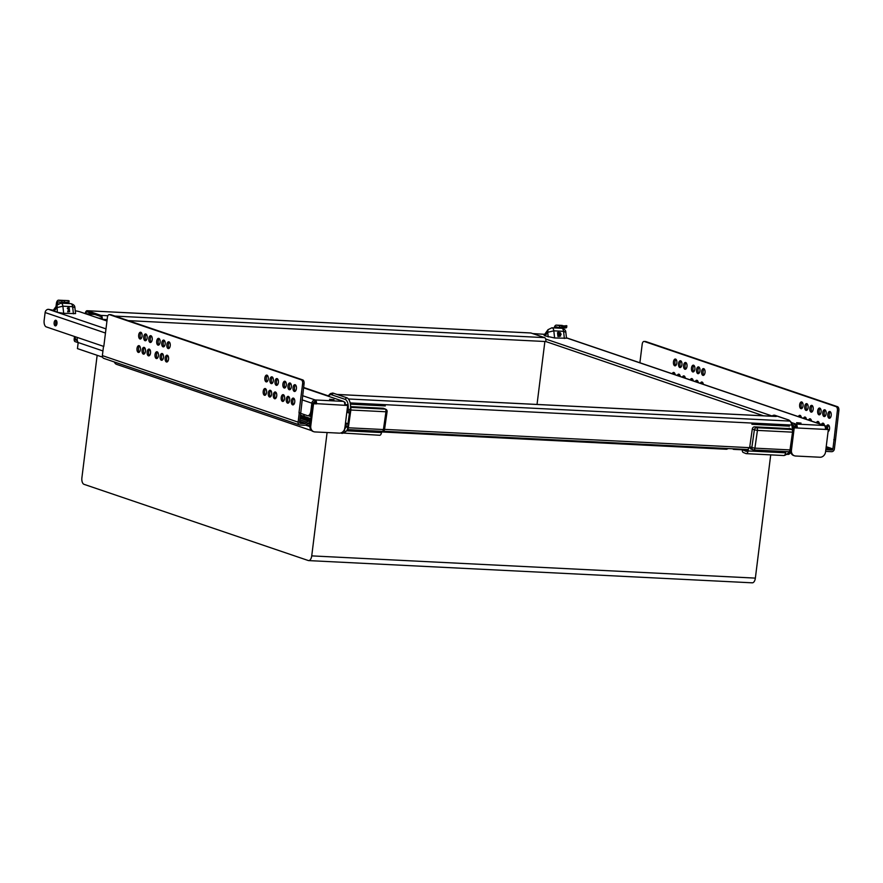 <?xml version="1.0" encoding="UTF-8"?>
<svg xmlns="http://www.w3.org/2000/svg" width="883" height="883" viewBox="0 0 883 883"><rect width="100%" height="100%" fill="white"/><g stroke="black" fill="none" stroke-linecap="round" stroke-linejoin="round"><path stroke-width="1.32" d="M532.725 333.597L544.668 334.315M801.013 423.1L796.598 422.703L801.013 423.1M792.835 426.158A3.4 2.903 -71.2 0 1 795.87 424.061L795.66 425.738A1.7 1.446 108.8 0 0 793.994 427.339L793.96 427.582M787.702 454.315A5.673 2.892 -87.1 0 0 788.111 454.392A5.673 2.892 -87.1 0 0 790.671 451.919M788.309 453.432A5.673 2.892 92.9 0 1 786.698 454.326L788.111 454.392M791.643 422.626L795.87 424.061L824.148 425.474A3.4 1.733 92.9 0 1 825.417 429.403L828.342 429.546L825.561 451.897A5.673 4.834 -71.2 0 1 819.987 457.239L795.616 456.014A5.673 4.834 -71.2 0 1 794.49 455.805A5.673 4.834 -71.2 0 1 791.433 450.187L794.225 427.847L797.15 427.99L793.375 427.549L793.066 430.021M792.647 433.432L790.594 449.9A5.673 4.834 108.8 0 0 793.64 455.518L794.49 455.805M825.45 429.16L828.342 429.546M566.456 337.913L824.148 425.474A3.4 2.903 -71.2 0 1 826.654 428.972L826.62 429.215M795.87 424.061A3.4 1.733 92.9 0 1 797.15 427.99L825.417 429.403M795.66 425.738A1.7 0.872 92.9 0 1 796.3 427.703M793.375 427.549L794.225 427.847M559.182 336.555L561.124 334.392L560.407 332.803L558.089 332.361L558.52 336.169L560.573 336.092L558.52 336.169M558.917 335.75L558.586 332.836L559.899 332.979L560.451 335.562L558.917 335.75M559.877 335.871L560.087 334.679L558.63 333.189M557.946 336.489L557.515 332.681L558.089 332.361M548.056 329.635L544.027 335.198L545.098 335.882L554.612 337.979L566.489 338.233L565.826 332.284L563.564 331.335L564.369 338.465M796.223 426.312L795.395 426.754L796.289 426.798M794.821 427.626L795.119 426.787A0.905 0.773 108.8 0 0 795.395 426.754M566.588 325.97L559.767 325.628L559.038 327.593A2.274 1.159 92.9 0 1 558.762 327.637A2.274 1.159 92.9 0 1 558.597 327.604L556.378 326.853A2.274 1.159 -87.1 0 0 556.213 326.82A2.274 1.159 -87.1 0 0 555.142 327.946M566.047 325.573L565.837 327.273L566.632 327.527L565.86 327.935A2.274 1.159 92.9 0 1 565.595 327.979A2.274 1.159 92.9 0 1 565.429 327.946L558.928 327.626M559.546 327.383L561.93 327.074L562.151 325.374M565.837 327.273L561.93 327.074M554.215 327.902A3.974 2.02 92.9 0 1 556.301 325.121A3.974 2.02 92.9 0 1 556.588 325.176L559.767 325.628M825.715 450.661A2.837 2.417 108.8 0 0 827.261 451.467L831.576 451.677A2.837 2.417 108.8 0 0 834.369 449.006L835.517 439.789L834.049 439.723L832.901 448.939A1.137 0.971 -71.2 0 1 831.786 450.01L827.448 449.789A1.137 0.971 -71.2 0 1 826.797 449.425L826.013 448.321M810.704 419.116A3.4 1.733 -87.1 0 0 809.843 420.518M808.53 420.065A3.4 1.733 92.9 0 1 809.987 418.763A3.4 1.733 92.9 0 1 810.23 418.818A3.4 1.733 92.9 0 1 811.499 421.081M702.548 382.372A3.4 1.733 -87.1 0 0 701.687 383.763M700.374 383.31A3.4 1.733 92.9 0 1 701.83 382.008A3.4 1.733 92.9 0 1 702.073 382.063A3.4 1.733 92.9 0 1 703.343 384.326M828.729 425.242A3.4 1.733 -87.1 0 0 827.603 429.293M826.311 426.908A3.4 1.733 92.9 0 1 828.011 424.889A3.4 1.733 92.9 0 1 828.254 424.944A3.4 1.733 92.9 0 1 829.579 428.211A3.4 1.733 92.9 0 1 828.088 431.61M684.513 376.246A3.4 1.733 -87.1 0 0 683.663 377.637M682.338 377.184A3.4 1.733 92.9 0 1 683.795 375.882A3.4 1.733 92.9 0 1 684.049 375.937A3.4 1.733 92.9 0 1 685.318 378.2M805.627 417.394A3.4 1.733 -87.1 0 0 804.777 418.796M803.453 418.343A3.4 1.733 92.9 0 1 804.91 417.041A3.4 1.733 92.9 0 1 805.164 417.096A3.4 1.733 92.9 0 1 806.433 419.359M697.471 380.639A3.4 1.733 -87.1 0 0 696.621 382.041M695.296 381.588A3.4 1.733 92.9 0 1 696.753 380.286A3.4 1.733 92.9 0 1 697.007 380.341A3.4 1.733 92.9 0 1 698.276 382.604M823.651 423.52A3.4 1.733 -87.1 0 0 822.801 424.922M821.477 424.469A3.4 1.733 92.9 0 1 822.945 423.167A3.4 1.733 92.9 0 1 823.188 423.222A3.4 1.733 92.9 0 1 824.457 425.485M679.446 374.513A3.4 1.733 -87.1 0 0 678.585 375.915M677.272 375.463A3.4 1.733 92.9 0 1 678.729 374.16A3.4 1.733 92.9 0 1 678.983 374.215A3.4 1.733 92.9 0 1 680.241 376.478M800.561 415.672A3.4 1.733 -87.1 0 0 799.7 417.074M798.387 416.621A3.4 1.733 92.9 0 1 799.843 415.319A3.4 1.733 92.9 0 1 800.097 415.374A3.4 1.733 92.9 0 1 801.356 417.637M692.404 378.917A3.4 1.733 -87.1 0 0 691.544 380.319M690.23 379.867A3.4 1.733 92.9 0 1 691.687 378.564A3.4 1.733 92.9 0 1 691.93 378.619A3.4 1.733 92.9 0 1 693.199 380.882M818.585 421.798A3.4 1.733 -87.1 0 0 817.735 423.2M816.411 422.747A3.4 1.733 92.9 0 1 817.868 421.445A3.4 1.733 92.9 0 1 818.122 421.5A3.4 1.733 92.9 0 1 819.391 423.763M674.38 372.792A3.4 1.733 -87.1 0 0 673.519 374.193M672.206 373.741A3.4 1.733 92.9 0 1 673.663 372.438A3.4 1.733 92.9 0 1 673.906 372.494A3.4 1.733 92.9 0 1 675.175 374.756M812.371 405.716A3.4 1.733 -87.1 0 0 811.212 408.741A3.4 1.733 -87.1 0 0 812.062 411.875M811.069 412.107A3.4 1.733 92.9 0 1 809.766 408.432A3.4 1.733 92.9 0 1 811.654 405.363A3.4 1.733 92.9 0 1 811.907 405.407A3.4 1.733 92.9 0 1 813.199 409.083A3.4 1.733 92.9 0 1 811.322 412.162A3.4 1.733 92.9 0 1 811.069 412.107M704.215 368.962A3.4 1.733 -87.1 0 0 703.056 371.997A3.4 1.733 -87.1 0 0 703.906 375.12M702.912 375.352A3.4 1.733 92.9 0 1 701.61 371.677A3.4 1.733 92.9 0 1 703.497 368.608A3.4 1.733 92.9 0 1 703.74 368.652A3.4 1.733 92.9 0 1 705.042 372.339A3.4 1.733 92.9 0 1 703.155 375.407A3.4 1.733 92.9 0 1 702.912 375.352M830.395 411.842A3.4 1.733 -87.1 0 0 829.236 414.867A3.4 1.733 -87.1 0 0 830.086 418.001M829.093 418.233A3.4 1.733 92.9 0 1 827.79 414.557A3.4 1.733 92.9 0 1 829.678 411.489A3.4 1.733 92.9 0 1 829.932 411.533A3.4 1.733 92.9 0 1 831.223 415.209A3.4 1.733 92.9 0 1 829.347 418.288A3.4 1.733 92.9 0 1 829.093 418.233M686.19 362.836A3.4 1.733 -87.1 0 0 685.031 365.871A3.4 1.733 -87.1 0 0 685.881 368.995M684.888 369.226A3.4 1.733 92.9 0 1 683.585 365.551A3.4 1.733 92.9 0 1 685.473 362.483A3.4 1.733 92.9 0 1 685.716 362.527A3.4 1.733 92.9 0 1 687.018 366.213A3.4 1.733 92.9 0 1 685.131 369.282A3.4 1.733 92.9 0 1 684.888 369.226M807.305 403.995A3.4 1.733 -87.1 0 0 806.146 407.019A3.4 1.733 -87.1 0 0 806.996 410.154M806.002 410.385A3.4 1.733 92.9 0 1 804.7 406.71A3.4 1.733 92.9 0 1 806.587 403.641A3.4 1.733 92.9 0 1 806.83 403.686A3.4 1.733 92.9 0 1 808.133 407.361A3.4 1.733 92.9 0 1 806.245 410.44A3.4 1.733 92.9 0 1 806.002 410.385M699.137 367.24A3.4 1.733 -87.1 0 0 697.989 370.264A3.4 1.733 -87.1 0 0 698.828 373.399M697.835 373.63A3.4 1.733 92.9 0 1 696.544 369.955A3.4 1.733 92.9 0 1 698.431 366.886A3.4 1.733 92.9 0 1 698.674 366.931A3.4 1.733 92.9 0 1 699.976 370.606A3.4 1.733 92.9 0 1 698.089 373.686A3.4 1.733 92.9 0 1 697.835 373.63M825.329 410.12A3.4 1.733 -87.1 0 0 824.17 413.145A3.4 1.733 -87.1 0 0 825.02 416.279M824.027 416.511A3.4 1.733 92.9 0 1 822.724 412.836A3.4 1.733 92.9 0 1 824.612 409.767A3.4 1.733 92.9 0 1 824.854 409.811A3.4 1.733 92.9 0 1 826.157 413.487A3.4 1.733 92.9 0 1 824.269 416.566A3.4 1.733 92.9 0 1 824.027 416.511M681.113 361.114A3.4 1.733 -87.1 0 0 679.965 364.138A3.4 1.733 -87.1 0 0 680.804 367.273M679.811 367.505A3.4 1.733 92.9 0 1 678.519 363.829A3.4 1.733 92.9 0 1 680.396 360.761A3.4 1.733 92.9 0 1 680.65 360.805A3.4 1.733 92.9 0 1 681.941 364.48A3.4 1.733 92.9 0 1 680.065 367.56A3.4 1.733 92.9 0 1 679.811 367.505M802.228 402.273A3.4 1.733 -87.1 0 0 801.08 405.297A3.4 1.733 -87.1 0 0 801.919 408.432M800.925 408.663A3.4 1.733 92.9 0 1 799.634 404.977A3.4 1.733 92.9 0 1 801.51 401.908A3.4 1.733 92.9 0 1 801.764 401.964A3.4 1.733 92.9 0 1 803.055 405.639A3.4 1.733 92.9 0 1 801.179 408.719A3.4 1.733 92.9 0 1 800.925 408.663M676.047 359.392A3.4 1.733 -87.1 0 0 674.888 362.416A3.4 1.733 -87.1 0 0 675.738 365.551M674.744 365.783A3.4 1.733 92.9 0 1 673.442 362.107A3.4 1.733 92.9 0 1 675.329 359.039A3.4 1.733 92.9 0 1 675.583 359.083A3.4 1.733 92.9 0 1 676.875 362.758A3.4 1.733 92.9 0 1 674.998 365.838A3.4 1.733 92.9 0 1 674.744 365.783M820.252 408.399A3.4 1.733 -87.1 0 0 819.104 411.423A3.4 1.733 -87.1 0 0 819.943 414.557M818.949 414.789A3.4 1.733 92.9 0 1 817.658 411.103A3.4 1.733 92.9 0 1 819.545 408.034A3.4 1.733 92.9 0 1 819.788 408.089A3.4 1.733 92.9 0 1 821.091 411.765A3.4 1.733 92.9 0 1 819.203 414.833A3.4 1.733 92.9 0 1 818.949 414.789M694.071 365.518A3.4 1.733 -87.1 0 0 692.912 368.542A3.4 1.733 -87.1 0 0 693.762 371.677M692.769 371.909A3.4 1.733 92.9 0 1 691.466 368.233A3.4 1.733 92.9 0 1 693.354 365.165A3.4 1.733 92.9 0 1 693.608 365.209A3.4 1.733 92.9 0 1 694.899 368.884A3.4 1.733 92.9 0 1 693.023 371.964A3.4 1.733 92.9 0 1 692.769 371.909M645.263 341.511A3.4 1.733 92.9 0 1 645.517 341.489A3.4 1.733 92.9 0 1 645.771 341.544L837.581 406.721A3.4 1.733 92.9 0 1 838.85 410.65L835.517 439.789M834.049 439.723L837.382 410.573A3.4 1.733 -87.1 0 0 836.113 406.644L644.303 341.467A3.4 1.733 -87.1 0 0 644.06 341.423A3.4 1.733 -87.1 0 0 642.195 344.249L639.888 362.758M833.773 439.624L835.23 439.701M75.254 310.827A5.673 0.706 -172.9 0 1 79.558 311.699L106.964 321.015M105.982 328.873L48.466 309.326L53.3 310.264M303.564 387.825L343.476 401.39A3.4 1.733 92.9 0 1 344.745 405.308L347.67 405.463L344.889 427.802A5.673 4.834 108.8 0 1 339.315 433.145L314.944 431.93A5.673 4.834 108.8 0 1 313.818 431.71L312.968 431.423A5.673 4.834 -71.2 0 1 309.922 425.805L310.761 426.092A5.673 4.834 108.8 0 0 313.818 431.71M333.984 399.69L329.569 399.293L333.984 399.69M106.975 320.915L92.66 316.158M56.17 325.54A2.837 1.446 92.9 0 1 56.413 320.661M55.905 320.275A2.837 1.446 -87.1 0 0 55.695 320.231A2.837 1.446 -87.1 0 0 54.117 322.99A2.837 1.446 -87.1 0 0 55.419 325.893A2.837 1.446 -87.1 0 0 56.987 323.344A2.837 1.446 -87.1 0 0 55.905 320.275M48.466 309.326A3.4 2.903 108.8 0 0 45.121 312.538L44.15 320.352A5.673 2.892 -87.1 0 0 46.269 326.898L103.664 346.401M313.288 403.487L313.322 403.244A1.7 1.446 -71.2 0 1 314.988 401.644A1.7 0.872 92.9 0 1 315.628 403.608L312.703 403.465L309.922 425.805M311.357 414.237A5.673 2.892 92.9 0 1 309.249 415.783L307.781 415.705A5.673 2.892 -87.1 0 0 310.882 410.992L311.754 411.036M300.684 413.354L307.372 415.628A5.673 2.892 -87.1 0 0 307.781 415.705M347.67 405.463L344.778 405.065M314.988 401.644L315.198 399.966A3.4 1.733 92.9 0 1 316.467 403.895L313.542 403.752L310.761 426.092M344.745 405.308L315.628 403.608M312.703 403.465L313.542 403.752M343.476 401.39L315.198 399.966A3.4 2.903 108.8 0 0 311.854 403.178L310.882 410.992M723.894 449.105A2.274 1.159 -87.1 0 0 724.06 449.138A2.274 1.159 -87.1 0 0 724.976 448.387A2.274 1.159 92.9 0 1 724.06 449.138A2.274 1.159 92.9 0 1 723.894 449.105L381.577 431.942L726.499 449.259A2.274 1.159 92.9 0 1 726.334 449.226L724.226 449.116M77.329 340.628L75.254 339.922L75.353 336.776M78.179 342.659L75.044 341.6A2.274 1.159 92.9 0 1 74.194 338.973L74.503 336.489M68.234 311.169L69.602 311.633L69.172 307.825L67.848 307.759L68.664 311.191L67.671 311.489L68.278 311.567M67.715 311.876L69.602 311.633M68.068 311.269L68.322 308.167M67.329 308.465L67.848 307.759M74.889 307.637L72.638 306.688A4.249 2.163 -87.1 0 0 70.717 303.631C73.499 304.348 74.889 305.673 74.889 307.637L75.563 313.586L63.686 313.333L57.274 312.284L57.108 305.021L53.101 310.551L57.274 312.284M60.916 303.134A4.249 2.163 92.9 0 1 60.971 303.145A4.249 2.163 92.9 0 1 62.881 306.191L56.755 307.659L54.172 311.235M310.551 420.716L310.661 419.878M310.076 424.502A2.274 1.932 -71.2 0 1 309.525 422.681L310.717 419.37M309.801 420.451L310.275 422.902M55.684 309.138L56.391 303.476A3.974 2.02 92.9 0 1 58.565 300.176A3.974 2.02 92.9 0 1 58.852 300.231L61.07 300.982L64.415 300.43L64.194 302.129L61.302 302.648L68.123 302.99L68.907 302.571L68.101 302.328L68.311 300.617L69.117 300.849L68.907 302.571M64.415 300.43L68.311 300.617M64.194 302.129L68.101 302.328M61.302 302.648A2.274 1.159 92.9 0 1 61.026 302.692A2.274 1.159 92.9 0 1 60.861 302.659L58.642 301.909A2.274 1.159 -87.1 0 0 58.477 301.876A2.274 1.159 -87.1 0 0 57.24 303.763L57.075 305.065M68.123 302.99A2.274 1.159 92.9 0 1 67.859 303.035A2.274 1.159 92.9 0 1 67.693 303.001L61.192 302.681M310.816 418.63L304.039 416.323M303.697 416.213L300.463 415.109M102.56 357.14L77.439 348.608L78.201 342.538A5.673 4.834 -71.2 0 1 77.428 337.483M102.947 350.948L78.201 342.538M309.547 423.454A1.7 1.446 108.8 0 0 307.472 423.41L306.412 424.48A2.837 2.417 -71.2 0 1 304.525 425.264L300.209 425.043A2.837 2.417 -71.2 0 1 298.112 422.129L299.26 412.913L300.728 412.99L299.58 422.206A1.137 0.971 108.8 0 0 300.419 423.376L304.756 423.586A1.137 0.971 108.8 0 0 305.485 423.299L306.688 422.14A3.4 2.903 -71.2 0 1 309.679 421.467M310.01 425.054L309.856 424.226M310.695 429.602A4.238 3.609 -71.2 0 1 310.319 428.873M275.452 392.008A3.4 1.733 -87.1 0 0 275.198 391.964A3.4 1.733 -87.1 0 0 273.311 395.032A3.4 1.733 -87.1 0 0 274.613 398.719A3.4 1.733 -87.1 0 0 274.856 398.763A3.4 1.733 -87.1 0 0 276.743 395.694A3.4 1.733 -87.1 0 0 275.452 392.008M275.606 398.476A3.4 1.733 92.9 0 1 274.756 395.352A3.4 1.733 92.9 0 1 275.915 392.317M167.284 355.253A3.4 1.733 -87.1 0 0 167.042 355.209A3.4 1.733 -87.1 0 0 165.154 358.277A3.4 1.733 -87.1 0 0 166.457 361.964A3.4 1.733 -87.1 0 0 166.699 362.008A3.4 1.733 -87.1 0 0 168.587 358.94A3.4 1.733 -87.1 0 0 167.284 355.253M167.45 361.732A3.4 1.733 92.9 0 1 166.6 358.597A3.4 1.733 92.9 0 1 167.759 355.562M293.476 398.134A3.4 1.733 -87.1 0 0 293.222 398.09A3.4 1.733 -87.1 0 0 291.335 401.158A3.4 1.733 -87.1 0 0 292.637 404.844A3.4 1.733 -87.1 0 0 292.88 404.889A3.4 1.733 -87.1 0 0 294.767 401.82A3.4 1.733 -87.1 0 0 293.476 398.134M293.631 404.602A3.4 1.733 92.9 0 1 292.781 401.478A3.4 1.733 92.9 0 1 293.94 398.443M149.26 349.127A3.4 1.733 -87.1 0 0 149.017 349.083A3.4 1.733 -87.1 0 0 147.13 352.151A3.4 1.733 -87.1 0 0 148.432 355.838A3.4 1.733 -87.1 0 0 148.675 355.882A3.4 1.733 -87.1 0 0 150.563 352.814A3.4 1.733 -87.1 0 0 149.26 349.127M149.426 355.606A3.4 1.733 92.9 0 1 148.576 352.472A3.4 1.733 92.9 0 1 149.735 349.436M270.375 390.286A3.4 1.733 -87.1 0 0 270.132 390.242A3.4 1.733 -87.1 0 0 268.244 393.31A3.4 1.733 -87.1 0 0 269.547 396.997A3.4 1.733 -87.1 0 0 269.79 397.041A3.4 1.733 -87.1 0 0 271.677 393.973A3.4 1.733 -87.1 0 0 270.375 390.286M270.54 396.754A3.4 1.733 92.9 0 1 269.69 393.63A3.4 1.733 92.9 0 1 270.849 390.595M162.218 353.531A3.4 1.733 -87.1 0 0 161.975 353.487A3.4 1.733 -87.1 0 0 160.088 356.555A3.4 1.733 -87.1 0 0 161.379 360.242A3.4 1.733 -87.1 0 0 161.633 360.286A3.4 1.733 -87.1 0 0 163.521 357.218A3.4 1.733 -87.1 0 0 162.218 353.531M162.373 359.999A3.4 1.733 92.9 0 1 161.534 356.875A3.4 1.733 92.9 0 1 162.682 353.84M288.399 396.412A3.4 1.733 -87.1 0 0 288.156 396.368A3.4 1.733 -87.1 0 0 286.269 399.436A3.4 1.733 -87.1 0 0 287.571 403.123A3.4 1.733 -87.1 0 0 287.814 403.167A3.4 1.733 -87.1 0 0 289.701 400.098A3.4 1.733 -87.1 0 0 288.399 396.412M288.564 402.88A3.4 1.733 92.9 0 1 287.715 399.756A3.4 1.733 92.9 0 1 288.873 396.721M144.194 347.405A3.4 1.733 -87.1 0 0 143.94 347.361A3.4 1.733 -87.1 0 0 142.064 350.43A3.4 1.733 -87.1 0 0 143.355 354.116A3.4 1.733 -87.1 0 0 143.609 354.16A3.4 1.733 -87.1 0 0 145.485 351.092A3.4 1.733 -87.1 0 0 144.194 347.405M144.348 353.873A3.4 1.733 92.9 0 1 143.51 350.75A3.4 1.733 92.9 0 1 144.657 347.714M265.308 388.564A3.4 1.733 -87.1 0 0 265.055 388.52A3.4 1.733 -87.1 0 0 263.178 391.588A3.4 1.733 -87.1 0 0 264.47 395.264A3.4 1.733 -87.1 0 0 264.723 395.319A3.4 1.733 -87.1 0 0 266.6 392.251A3.4 1.733 -87.1 0 0 265.308 388.564M265.463 395.032A3.4 1.733 92.9 0 1 264.624 391.909A3.4 1.733 92.9 0 1 265.772 388.873M157.152 351.809A3.4 1.733 -87.1 0 0 156.898 351.765A3.4 1.733 -87.1 0 0 155.011 354.834A3.4 1.733 -87.1 0 0 156.313 358.509A3.4 1.733 -87.1 0 0 156.556 358.564A3.4 1.733 -87.1 0 0 158.443 355.496A3.4 1.733 -87.1 0 0 157.152 351.809M157.306 358.277A3.4 1.733 92.9 0 1 156.457 355.154A3.4 1.733 92.9 0 1 157.616 352.118M283.333 394.69A3.4 1.733 -87.1 0 0 283.09 394.646A3.4 1.733 -87.1 0 0 281.202 397.714A3.4 1.733 -87.1 0 0 282.494 401.39A3.4 1.733 -87.1 0 0 282.748 401.445A3.4 1.733 -87.1 0 0 284.635 398.376A3.4 1.733 -87.1 0 0 283.333 394.69M283.487 401.158A3.4 1.733 92.9 0 1 282.648 398.034A3.4 1.733 92.9 0 1 283.796 394.999M139.128 345.683A3.4 1.733 -87.1 0 0 138.874 345.639A3.4 1.733 -87.1 0 0 136.986 348.708A3.4 1.733 -87.1 0 0 138.289 352.383A3.4 1.733 -87.1 0 0 138.532 352.438A3.4 1.733 -87.1 0 0 140.419 349.37A3.4 1.733 -87.1 0 0 139.128 345.683M139.282 352.151A3.4 1.733 92.9 0 1 138.432 349.028A3.4 1.733 92.9 0 1 139.591 345.993M277.119 378.608A3.4 1.733 -87.1 0 0 276.865 378.553A3.4 1.733 -87.1 0 0 274.988 381.622A3.4 1.733 -87.1 0 0 276.28 385.308A3.4 1.733 -87.1 0 0 276.534 385.352A3.4 1.733 -87.1 0 0 278.41 382.284A3.4 1.733 -87.1 0 0 277.119 378.608M277.273 385.076A3.4 1.733 92.9 0 1 276.434 381.942A3.4 1.733 92.9 0 1 277.582 378.906M168.962 341.853A3.4 1.733 -87.1 0 0 168.708 341.798A3.4 1.733 -87.1 0 0 166.821 344.867A3.4 1.733 -87.1 0 0 168.123 348.553A3.4 1.733 -87.1 0 0 168.366 348.597A3.4 1.733 -87.1 0 0 170.253 345.529A3.4 1.733 -87.1 0 0 168.962 341.853M169.117 348.321A3.4 1.733 92.9 0 1 168.267 345.187A3.4 1.733 92.9 0 1 169.426 342.151M295.143 384.734A3.4 1.733 -87.1 0 0 294.9 384.679A3.4 1.733 -87.1 0 0 293.013 387.747A3.4 1.733 -87.1 0 0 294.304 391.434A3.4 1.733 -87.1 0 0 294.558 391.478A3.4 1.733 -87.1 0 0 296.445 388.41A3.4 1.733 -87.1 0 0 295.143 384.734M295.297 391.202A3.4 1.733 92.9 0 1 294.458 388.067A3.4 1.733 92.9 0 1 295.606 385.032M150.927 335.728A3.4 1.733 -87.1 0 0 150.684 335.672A3.4 1.733 -87.1 0 0 148.797 338.741A3.4 1.733 -87.1 0 0 150.099 342.427A3.4 1.733 -87.1 0 0 150.342 342.472A3.4 1.733 -87.1 0 0 152.229 339.403A3.4 1.733 -87.1 0 0 150.927 335.728M151.092 342.196A3.4 1.733 92.9 0 1 150.242 339.061A3.4 1.733 92.9 0 1 151.401 336.026M272.041 376.875A3.4 1.733 -87.1 0 0 271.798 376.831A3.4 1.733 -87.1 0 0 269.911 379.9A3.4 1.733 -87.1 0 0 271.213 383.586A3.4 1.733 -87.1 0 0 271.456 383.63A3.4 1.733 -87.1 0 0 273.344 380.562A3.4 1.733 -87.1 0 0 272.041 376.875M272.207 383.354A3.4 1.733 92.9 0 1 271.357 380.22A3.4 1.733 92.9 0 1 272.516 377.184M163.885 340.132A3.4 1.733 -87.1 0 0 163.642 340.076A3.4 1.733 -87.1 0 0 161.755 343.145A3.4 1.733 -87.1 0 0 163.057 346.831A3.4 1.733 -87.1 0 0 163.3 346.876A3.4 1.733 -87.1 0 0 165.187 343.807A3.4 1.733 -87.1 0 0 163.885 340.132M164.05 346.6A3.4 1.733 92.9 0 1 163.2 343.465A3.4 1.733 92.9 0 1 164.359 340.43M290.077 383.001A3.4 1.733 -87.1 0 0 289.823 382.957A3.4 1.733 -87.1 0 0 287.935 386.026A3.4 1.733 -87.1 0 0 289.238 389.712A3.4 1.733 -87.1 0 0 289.481 389.756A3.4 1.733 -87.1 0 0 291.368 386.688A3.4 1.733 -87.1 0 0 290.077 383.001M290.231 389.48A3.4 1.733 92.9 0 1 289.381 386.346A3.4 1.733 92.9 0 1 290.54 383.31M145.861 334.006A3.4 1.733 -87.1 0 0 145.618 333.951A3.4 1.733 -87.1 0 0 143.73 337.019A3.4 1.733 -87.1 0 0 145.033 340.706A3.4 1.733 -87.1 0 0 145.276 340.75A3.4 1.733 -87.1 0 0 147.163 337.681A3.4 1.733 -87.1 0 0 145.861 334.006M146.026 340.474A3.4 1.733 92.9 0 1 145.176 337.339A3.4 1.733 92.9 0 1 146.335 334.304M266.975 375.154A3.4 1.733 -87.1 0 0 266.732 375.109A3.4 1.733 -87.1 0 0 264.845 378.178A3.4 1.733 -87.1 0 0 266.136 381.864A3.4 1.733 -87.1 0 0 266.39 381.909A3.4 1.733 -87.1 0 0 268.277 378.84A3.4 1.733 -87.1 0 0 266.975 375.154M267.141 381.633A3.4 1.733 92.9 0 1 266.291 378.498A3.4 1.733 92.9 0 1 267.45 375.463M140.794 332.273A3.4 1.733 -87.1 0 0 140.54 332.229A3.4 1.733 -87.1 0 0 138.664 335.297A3.4 1.733 -87.1 0 0 139.956 338.984A3.4 1.733 -87.1 0 0 140.209 339.028A3.4 1.733 -87.1 0 0 142.086 335.959A3.4 1.733 -87.1 0 0 140.794 332.273M140.949 338.752A3.4 1.733 92.9 0 1 140.11 335.617A3.4 1.733 92.9 0 1 141.258 332.582M284.999 381.279A3.4 1.733 -87.1 0 0 284.756 381.235A3.4 1.733 -87.1 0 0 282.869 384.304A3.4 1.733 -87.1 0 0 284.171 387.99A3.4 1.733 -87.1 0 0 284.414 388.034A3.4 1.733 -87.1 0 0 286.302 384.966A3.4 1.733 -87.1 0 0 284.999 381.279M285.165 387.758A3.4 1.733 92.9 0 1 284.315 384.624A3.4 1.733 92.9 0 1 285.474 381.588M158.819 338.399A3.4 1.733 -87.1 0 0 158.576 338.355A3.4 1.733 -87.1 0 0 156.688 341.423A3.4 1.733 -87.1 0 0 157.98 345.11A3.4 1.733 -87.1 0 0 158.234 345.154A3.4 1.733 -87.1 0 0 160.121 342.085A3.4 1.733 -87.1 0 0 158.819 338.399M158.973 344.878A3.4 1.733 92.9 0 1 158.134 341.743A3.4 1.733 92.9 0 1 159.282 338.708M300.728 412.99L304.061 383.84A3.4 1.733 -87.1 0 0 302.792 379.922L110.982 314.734A3.4 1.733 -87.1 0 0 110.728 314.69A3.4 1.733 -87.1 0 0 110.485 314.712M300.441 412.891L299.26 412.913M103.808 346.412L107.406 317.439A3.4 1.733 92.9 0 1 109.271 314.613A3.4 1.733 92.9 0 1 109.514 314.668L301.335 379.845A3.4 1.733 92.9 0 1 302.604 383.774L298.984 412.825M299.646 424.944L103.885 358.421A2.837 2.417 -71.2 0 1 102.362 355.606L103.51 346.39M308.84 421.268L300.065 418.288M312.339 430.882L116.589 364.359A4.238 3.609 -71.2 0 1 114.448 362.008M309.922 425.761L306.346 424.546M763.508 415.805L545.849 341.555A3.4 1.733 -87.1 0 0 544.579 337.626L530.981 333.001A3.4 1.733 -87.1 0 0 530.738 332.957A3.4 1.733 -87.1 0 0 530.484 332.979M85.243 313.631L85.254 313.553A3.4 1.733 92.9 0 1 87.108 310.728A3.4 1.733 92.9 0 1 87.362 310.772L100.949 315.397A3.4 1.733 92.9 0 1 102.229 319.304M101.666 319.116A2.274 1.159 -87.1 0 0 100.817 316.511L87.218 311.887A2.274 1.159 -87.1 0 0 87.053 311.854A2.274 1.159 -87.1 0 0 85.817 313.741L85.806 313.829M537.03 404.447L544.877 341.5L128.311 320.628M102.273 319.315L107.141 319.569M328.167 395.816L303.609 387.471M107.009 320.661L103.201 319.37M327.096 432.538L311.732 555.882A5.673 2.892 92.9 0 1 308.642 560.595A5.673 2.892 92.9 0 1 308.222 560.506L84.017 484.326A5.673 2.892 92.9 0 1 81.898 477.78L97.152 355.308M751.852 582.747A5.673 2.892 -87.1 0 0 752.261 582.824A5.673 2.892 -87.1 0 0 755.362 578.111L770.716 454.866M344.16 401.953L344.778 402.162A1.137 0.574 92.9 0 1 345.176 403.509L345.021 404.58M344.513 429.326L345.021 426.71M347.196 409.271L347.527 406.588M345.573 422.339A2.274 1.159 -87.1 0 0 346.213 423.145L347.218 423.564A2.274 1.159 92.9 0 1 348.012 426.246L347.858 427.361A5.673 2.892 92.9 0 1 345.628 431.666L342.615 433.266A3.4 1.733 92.9 0 1 342.107 433.387A3.4 1.733 92.9 0 1 341.798 433.321L340.783 432.968M327.979 396.125L330.363 393.619L332.615 393.056A9.989 5.088 92.9 0 1 333.332 393.2L346.71 397.736A9.989 5.088 92.9 0 1 350.396 409.602L350.176 411.147A2.274 1.159 92.9 0 1 348.94 412.957A2.274 1.159 92.9 0 1 348.741 412.902L347.516 411.169L348.09 409.182A8.278 4.216 -87.1 0 0 345.032 399.337L331.666 394.8A8.278 4.216 -87.1 0 0 328.41 396.268M347.438 412.449A2.274 1.159 -87.1 0 0 346.732 412.968M381.666 431.323L381.489 432.56A3.4 1.733 92.9 0 1 379.646 435.264L340.948 432.924M347.692 408.708L347.957 406.853M350.584 406.621L383.101 408.244L385.165 409.105L350.584 407.372M350.562 407.836A2.274 1.159 92.9 0 1 350.86 410.021L385.959 411.776L383.421 429.535L384.558 429.403L387.096 411.644L385.959 411.776A2.274 1.159 92.9 0 0 385.165 409.105A2.274 1.921 -67.6 0 1 385.716 409.226L383.652 408.365A2.274 1.921 112.4 0 0 383.101 408.244M350.86 410.021L348.321 427.78A2.274 1.159 92.9 0 1 347.262 429.568L382.196 431.346A2.274 1.159 92.9 0 1 381.986 431.301M748.563 447.626L748.089 450.937A3.4 1.733 92.9 0 1 746.245 453.641A3.4 1.733 92.9 0 1 745.936 453.575L743.144 452.416A2.274 1.159 92.9 0 1 742.349 449.745L746.256 451.356A1.137 0.574 -87.1 0 0 746.356 451.379A1.137 0.574 -87.1 0 0 746.974 450.473M747.04 449.977L742.349 449.745M788.938 451.71A5.673 2.892 92.9 0 1 787.305 453.807L784.292 455.407A3.4 1.733 -87.1 0 0 785.627 452.813L785.804 451.577M771.863 416.224A9.989 5.088 92.9 0 1 774.281 415.198A9.989 5.088 92.9 0 1 775.009 415.33L788.376 419.878A9.989 5.088 92.9 0 1 792.239 429.977M789.148 428.178L791.069 429.204M732.747 448.774A3.4 1.733 -87.1 0 0 733.663 449.37A3.4 1.733 -87.1 0 0 734.634 448.873M788.563 451.677A2.274 1.159 -87.1 0 0 788.773 451.721A2.274 1.159 -87.1 0 0 789.998 449.922L792.537 432.162A2.274 1.159 -87.1 0 0 791.742 429.48L791.091 429.061M790.318 428.663L754.579 426.864A2.274 1.921 112.4 0 0 752.305 428.995L754.369 429.844A2.274 1.921 -67.6 0 1 756.643 427.714L754.579 426.864M749.766 446.743A2.274 1.921 112.4 0 0 750.848 448.939L752.912 449.8A2.274 1.921 -67.6 0 1 751.83 447.604L754.899 448.156L757.437 430.396L754.369 429.844L751.83 447.604L749.766 446.743L752.305 428.995M545.661 339.028L772.128 415.992M791.433 450.187L790.594 449.9M560.087 334.679L560.65 334.359M559.336 333.299L559.899 332.979M558.74 333.189L559.303 332.869M551.831 327.781A4.249 2.163 -87.1 0 1 551.897 327.792L548.034 329.679L547.692 332.306L553.818 330.838A4.249 2.163 -87.1 0 0 551.897 327.792L561.643 328.277A4.249 2.163 92.9 0 1 563.564 331.335L553.818 330.838L554.612 337.979M545.098 335.882L547.692 332.306L548.211 336.931M565.86 327.935L559.038 327.593M561.025 325.397L556.588 325.176M794.292 426.511L795.119 426.787M794.159 426.754L794.899 427.008M837.382 410.573L838.85 410.65M837.581 406.721L836.113 406.644M645.771 341.544L644.303 341.467M832.901 448.939L826.212 446.666M831.786 450.01L826.047 448.056M315.198 399.966L302.593 395.683M45.121 312.538L105.463 333.034M302.074 399.844L311.854 403.178M344.8 404.569L347.096 404.69M75.044 339.26L77.185 339.37M75.254 339.922L77.229 340.021M86.501 314.061L94.845 314.48M98.686 318.101L101.688 318.255M727.415 448.509A2.274 1.159 92.9 0 1 726.499 449.259M73.432 313.818L72.638 306.688L62.881 306.191L63.686 313.333M313.597 403.509A4.426 3.764 -71.2 0 1 315.374 401.997M310.11 424.27A2.274 1.932 -71.2 0 1 309.812 422.78L309.525 422.681M61.81 302.439L62.031 300.684M57.24 303.763L58.399 303.818M58.852 300.231L63.289 300.452M309.712 421.158L300.121 417.891M310.308 419.855L300.297 416.456M310.65 419.458L300.352 415.959M310.75 419.105L300.408 415.584M310.783 418.851L300.43 415.341M304.061 383.84L302.604 383.774M301.335 379.845L302.792 379.922M109.514 314.668L110.982 314.734M298.112 422.129L102.362 355.606M304.756 423.586L299.624 421.842M305.485 423.299L299.69 421.323M306.688 422.14L299.878 419.833M309.867 426.61L305.452 425.109M309.778 424.094L307.549 423.332M303.664 416.434L303.973 414.469M304.304 414.58L304.006 416.555M530.981 333.001L87.362 310.772M85.817 313.741L93.852 314.138M384.558 429.381L749.81 447.681M350.154 402.924L791.532 425.043M348.377 398.973L790.053 421.103M100.949 315.397L107.892 315.739M114.978 316.092L544.579 337.626M337.063 394.458L776.245 416.478M311.732 555.882L755.362 578.111M341.5 432.703A1.7 1.402 62.1 0 0 342.615 433.266M345.231 425.032L345.551 426.942A3.974 2.02 -87.1 0 1 344.756 429.226M347.858 427.361L345.551 426.942M345.628 431.666L344.061 430.286M333.332 393.2L331.666 394.8M346.71 397.736L345.032 399.337M350.396 409.602L348.09 409.182M350.176 411.147L347.869 410.727M347.736 412.493L346.853 412.052M346.213 423.145L345.441 423.332M347.218 423.564L345.518 425.153M348.012 426.246L345.717 425.827M346.577 430.805L381.489 432.56M350.396 404.171L385.297 405.926M347.902 424.513L349.613 412.593M348.321 427.78L383.421 429.535A2.274 1.159 92.9 0 1 382.196 431.346A2.274 2.274 0 0 0 384.558 429.403M784.292 455.407A3.4 1.733 92.9 0 1 783.784 455.529L784.921 455.264A1.7 1.402 -117.9 0 1 784.292 455.407M787.305 453.807L787.934 453.674C789.027 453.376 789.844 451.953 790.373 449.392L790.417 446.997M775.009 415.33L775.66 415.551M788.376 419.878L774.281 415.198M792.581 431.732L792.912 431.632C793.983 426.688 792.581 422.791 788.718 419.944M792.382 433.288L792.912 431.632M785.627 452.813L748.089 450.937M789.435 426.18L751.897 424.293M792.537 432.162L757.437 430.396A2.274 1.159 -87.1 0 0 756.643 427.714L791.742 429.48M788.773 451.721L753.674 449.966A2.274 1.159 -87.1 0 1 753.464 449.922A2.274 1.921 -67.6 0 1 752.912 449.8A2.274 2.274 0 0 0 753.674 449.966A2.274 1.159 -87.1 0 0 754.899 448.156L789.998 449.922M824.821 425.606L566.445 337.803M561.643 328.277C564.425 328.984 565.815 330.319 565.826 332.284M565.595 327.979L558.762 327.637M566.853 325.794L566.632 327.527M561.367 325.374L556.301 325.121M644.06 341.423L645.517 341.489M826.698 451.356L825.671 451.014M303.575 387.725L327.483 395.849M86.424 314.039L94.768 314.458M726.521 449.259L728.387 448.553M57.108 305.021L60.971 303.145L70.717 303.631M63.631 300.43L58.565 300.176M67.859 303.035L61.026 302.692M308.366 415.738L311.059 416.655M300.441 415.253L310.794 418.774M300.22 417.074L309.878 420.363M300.132 417.802L309.723 421.07M110.728 314.69L109.271 314.613M300.077 418.2L309.48 421.39M87.108 310.728L530.738 332.957M382.99 431.246L748.287 449.557M336.942 394.425L776.234 416.434M308.642 560.595L752.261 582.824M348.94 412.957L347.317 412.405M347.847 424.348L349.513 412.703M387.096 411.644A2.274 2.274 0 0 0 385.716 409.226M792.228 434.326L792.691 433.178M784.921 455.264L787.934 453.674M746.245 453.641L783.784 455.529M742.338 449.8L733.663 449.37"/></g></svg>
